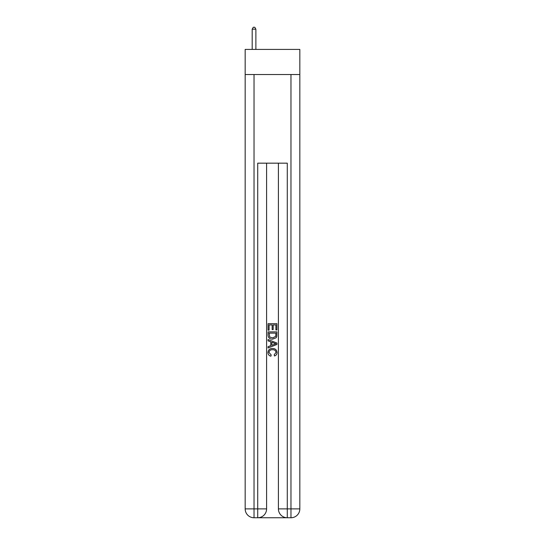 <?xml version="1.0" encoding="UTF-8"?>
<svg xmlns="http://www.w3.org/2000/svg" width="545" height="545" viewBox="0 0 545 545"><rect width="100%" height="100%" fill="white"/><g stroke="black" fill="none" stroke-linecap="round" stroke-linejoin="round"><path stroke-width="0.82" d="M299.832 74.529L299.832 49.411L245.168 49.411L245.168 74.529L299.832 74.529L299.832 508.887L290.969 508.887L290.969 74.529M255.878 49.411L255.878 29.171L252.185 29.171L252.185 49.411M252.185 29.171L253.296 27.25L254.774 27.25L255.878 29.171M258.391 517.75L286.609 517.75M299.832 508.887A8.863 8.863 0 0 1 290.969 517.75A8.863 8.863 0 0 0 299.832 508.887A8.863 8.863 0 0 1 290.969 517.75L287.276 517.75A8.863 8.863 0 0 1 278.406 508.887L278.406 163.173M290.969 517.75L290.969 508.887L287.276 508.887L287.276 163.173L257.724 163.173L257.724 508.887L245.168 508.887L245.168 74.529M266.594 163.173L266.594 508.887A8.863 8.863 0 0 1 257.724 517.75L254.031 517.75A8.863 8.863 0 0 1 245.168 508.887A8.863 8.863 0 0 0 254.031 517.75L254.031 74.529M268.065 330.175L268.065 323.696L276.935 323.696L276.935 329.95L275.906 329.95L275.906 324.949L273.181 324.949L273.181 329.609L272.159 329.609L272.159 324.949L269.094 324.949L269.094 330.175L268.065 330.175M268.065 335.052L268.065 331.878L276.935 331.878L276.805 336.476L276.172 337.764L272.548 339.154C269.714 339.167 268.222 337.798 268.065 335.052M269.094 333.131L269.721 337.048L272.568 337.907L275.729 336.394L275.906 333.131L269.094 333.131M268.065 340.857L268.065 339.535L276.935 343.05L276.935 344.46L268.065 347.983L268.065 346.654L270.797 345.646L270.797 341.865L268.065 340.857M274.271 343.152L271.819 342.246L271.819 345.271L275.906 343.759L274.271 343.152M268.978 352.465L271.199 354.952L270.906 356.198C269.026 355.708 268.045 354.502 267.956 352.581C268.195 349.863 269.727 348.487 272.568 348.473C275.293 348.534 276.785 349.89 277.044 352.56C277.003 354.311 276.145 355.449 274.469 355.974L274.203 354.727L276.022 352.499C275.763 350.578 274.612 349.658 272.568 349.72C270.497 349.618 269.298 350.53 268.978 352.465M278.406 508.887A8.863 8.863 0 0 0 287.276 517.75L287.276 508.887L278.406 508.887M266.594 508.887L257.724 508.887L257.724 517.75A8.863 8.863 0 0 0 266.594 508.887"/></g></svg>

